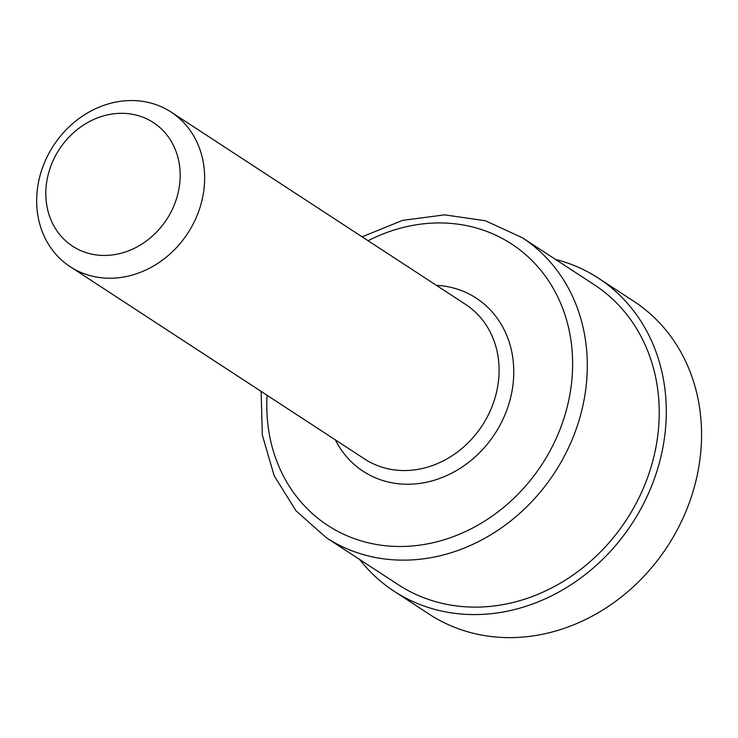 <?xml version="1.0" encoding="UTF-8"?>
<svg xmlns="http://www.w3.org/2000/svg" width="738" height="738" viewBox="0 0 738 738"><rect width="100%" height="100%" fill="white"/><g stroke="black" fill="none" stroke-linecap="round" stroke-linejoin="round"><path stroke-width="1.11" d="M51.273 164.952A73.846 64.123 -56.8 0 0 86.475 252.756A73.846 64.123 -56.8 0 0 174.712 203.817A73.846 64.123 -56.8 0 0 139.51 116.014A73.846 64.123 -56.8 0 0 51.273 164.952M43.496 165.1A92.315 80.165 -56.8 0 0 70.184 266.686A92.315 80.165 -56.8 0 0 197.821 213.679A92.315 80.165 -56.8 0 0 171.142 112.102A92.315 80.165 -56.8 0 0 43.496 165.1M522.273 237.719A179.159 155.58 -56.8 0 1 574.063 434.857A179.159 155.58 -56.8 0 1 326.334 537.716L398.262 584.69A179.159 155.58 -56.8 0 0 645.981 481.831A179.159 155.58 -56.8 0 0 594.201 284.693L522.273 237.719L485.447 220.754L444.645 214.859L402.607 220.358L362.081 236.815M359.517 559.386A186.917 162.323 -56.8 0 0 394.018 591.184L429.285 614.228A186.917 162.323 -56.8 0 0 687.742 506.914A186.917 162.323 -56.8 0 0 633.711 301.233L598.444 278.198A186.917 162.323 -56.8 0 0 555.456 259.389M394.018 591.184A186.917 162.323 -56.8 0 0 652.466 483.879A186.917 162.323 -56.8 0 0 598.444 278.198M70.184 266.686L364.627 458.999A92.315 80.165 -56.8 0 0 492.264 405.992A92.315 80.165 -56.8 0 0 465.586 304.416L171.142 112.102M335.366 439.885A103.394 89.787 -56.8 0 0 422.191 483.039A103.394 89.787 -56.8 0 0 506.13 411.915A103.394 89.787 -56.8 0 0 436.324 285.311M267.101 395.3A168.079 145.958 -56.8 0 0 384.157 545.594A168.079 145.958 -56.8 0 0 560.197 428.935A168.079 145.958 -56.8 0 0 531.092 259.647A168.079 145.958 -56.8 0 0 368.068 240.726M326.334 537.716L296.003 510.816L274.204 475.825L262.341 435.125L261.123 391.398"/></g></svg>
